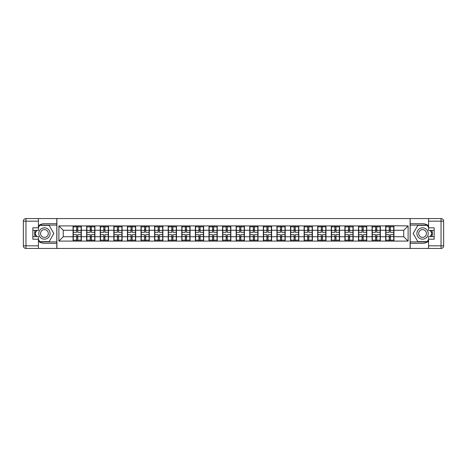 <?xml version="1.0" encoding="UTF-8"?>
<svg xmlns="http://www.w3.org/2000/svg" width="467" height="467" viewBox="0 0 467 467"><rect width="100%" height="100%" fill="white"/><g stroke="black" fill="none" stroke-linecap="round" stroke-linejoin="round"><path stroke-width="0.7" d="M38.422 241.241A9.801 9.801 0 0 0 44.435 243.301L56.805 243.301L56.805 248.444L410.195 248.444L410.195 243.301L422.565 243.301A9.801 9.801 0 0 0 428.578 241.241M428.578 225.759A9.801 9.801 0 0 0 422.565 223.699L410.195 223.699L410.108 218.556L410.108 248.444M410.108 218.556L56.805 218.556L56.805 223.699L44.435 223.699A9.801 9.801 0 0 0 38.422 225.759M56.892 248.444L56.892 218.556M403.745 236.722L403.745 230.278L393.944 230.278L393.944 236.722L403.745 236.722L408.1 241.083L408.1 225.917L385.666 225.66L385.666 230.278L380.354 230.278L380.354 236.722L385.666 236.722L385.666 230.278M408.1 241.083L58.9 241.083L58.9 225.917L73.056 225.917L73.056 230.278L63.255 230.278L63.255 236.722L73.056 236.722L73.056 230.278M385.666 225.917L73.056 225.917M385.666 236.722L385.666 241.083M380.354 236.722L380.354 241.083M380.354 225.917L380.354 230.278M366.758 236.722L372.076 236.722L372.076 230.278L366.758 230.278L366.758 241.083M372.076 236.722L372.076 241.083M372.076 225.917L372.076 230.278M366.758 225.917L366.758 230.278M353.169 236.722L358.481 236.722L358.481 230.278L353.169 230.278L353.169 241.083M358.481 236.722L358.481 241.083M358.481 225.917L358.481 230.278M353.169 225.917L353.169 230.278M339.579 236.722L344.891 236.722L344.891 230.278L339.579 230.278L339.579 241.083M344.891 236.722L344.891 241.083M344.891 225.917L344.891 230.278M339.579 225.917L339.579 230.278M325.984 236.722L331.301 236.722L331.301 230.278L325.984 230.278L325.984 241.083M331.301 236.722L331.301 241.083M331.301 225.917L331.301 230.278M325.984 225.917L325.984 230.278M312.394 236.722L317.706 236.722L317.706 230.278L312.394 230.278L312.394 241.083M317.706 236.722L317.706 241.083M317.706 225.917L317.706 230.278M312.394 225.917L312.394 230.278M298.804 236.722L304.116 236.722L304.116 230.278L298.804 230.278L298.804 241.083M304.116 236.722L304.116 241.083M304.116 225.917L304.116 230.278M298.804 225.917L298.804 230.278M285.209 236.722L290.527 236.722L290.527 230.278L285.209 230.278L285.209 241.083M290.527 236.722L290.527 241.083M290.527 225.917L290.527 230.278M285.209 225.917L285.209 230.278M271.619 236.722L276.931 236.722L276.931 230.278L271.619 230.278L271.619 241.083M276.931 236.722L276.931 241.083M276.931 225.917L276.931 230.278M271.619 225.917L271.619 230.278M258.023 236.722L263.341 236.722L263.341 230.278L258.023 230.278L258.023 241.083M263.341 236.722L263.341 241.083M263.341 225.917L263.341 230.278M258.023 225.917L258.023 230.278M244.434 236.722L249.752 236.722L249.752 230.278L244.434 230.278L244.434 241.083M249.752 236.722L249.752 241.083M249.752 225.917L249.752 230.278M244.434 225.917L244.434 230.278M230.844 236.722L236.156 236.722L236.156 230.278L230.844 230.278L230.844 241.083M236.156 236.722L236.156 241.083M236.156 225.917L236.156 230.278M230.844 225.917L230.844 230.278M217.248 236.722L222.566 236.722L222.566 230.278L217.248 230.278L217.248 241.083M222.566 236.722L222.566 241.083M222.566 225.917L222.566 230.278M217.248 225.917L217.248 230.278M203.659 236.722L208.977 236.722L208.977 230.278L203.659 230.278L203.659 241.083M208.977 236.722L208.977 241.083M208.977 225.917L208.977 230.278M203.659 225.917L203.659 230.278M190.069 236.722L195.381 236.722L195.381 230.278L190.069 230.278L190.069 241.083M195.381 236.722L195.381 241.083M195.381 225.917L195.381 230.278M190.069 225.917L190.069 230.278M176.473 236.722L181.791 236.722L181.791 230.278L176.473 230.278L176.473 241.083M181.791 236.722L181.791 241.083M181.791 225.917L181.791 230.278M176.473 225.917L176.473 230.278M162.884 236.722L168.196 236.722L168.196 230.278L162.884 230.278L162.884 241.083M168.196 236.722L168.196 241.083M168.196 225.917L168.196 230.278M162.884 225.917L162.884 230.278M149.294 236.722L154.606 236.722L154.606 230.278L149.294 230.278L149.294 241.083M154.606 236.722L154.606 241.083M154.606 225.917L154.606 230.278M149.294 225.917L149.294 230.278M135.699 236.722L141.016 236.722L141.016 230.278L135.699 230.278L135.699 241.083M141.016 236.722L141.016 241.083M141.016 225.917L141.016 230.278M135.699 225.917L135.699 230.278M122.109 236.722L127.421 236.722L127.421 230.278L122.109 230.278L122.109 241.083M127.421 236.722L127.421 241.083M127.421 225.917L127.421 230.278M122.109 225.917L122.109 230.278M108.519 236.722L113.831 236.722L113.831 230.278L108.519 230.278L108.519 241.083M113.831 236.722L113.831 241.083M113.831 225.917L113.831 230.278M108.519 225.917L108.519 230.278M94.924 236.722L100.242 236.722L100.242 230.278L94.924 230.278L94.924 241.083M100.242 236.722L100.242 241.083M100.242 225.917L100.242 230.278M94.924 225.917L94.924 230.278M81.334 236.722L86.646 236.722L86.646 230.278L81.334 230.278L81.334 241.083M86.646 236.722L86.646 241.083M86.646 225.917L86.646 230.278M81.334 225.917L81.334 230.278M73.056 236.722L73.056 241.083M63.255 236.722L58.9 241.083M58.9 225.917L63.255 230.278M393.944 236.722L393.944 241.083M393.944 225.917L393.944 230.278M408.1 225.917L403.745 230.278M73.272 230.412L76.629 230.412L76.629 225.876L73.272 225.876L73.272 234.673L76.629 234.673L76.629 236.588L77.761 236.582L77.761 234.673L81.118 234.673L81.118 225.876L77.761 225.876L77.761 226.834L81.118 226.834M76.629 229.151L77.761 229.151M77.761 226.968L76.629 226.968M73.272 232.327L76.629 232.327L76.629 230.412L77.761 230.418L77.761 232.327L81.118 232.327M73.272 226.834L76.629 226.834M76.629 240.032L77.761 240.032M76.629 237.849L77.761 237.849M73.272 241.124L76.629 241.124L76.629 240.166L73.272 240.166L73.272 241.124M73.272 234.673L73.272 236.588L76.629 236.588L76.629 240.166M73.272 236.588L73.272 240.166M81.118 234.673L81.118 241.124L77.761 241.124L77.761 240.166L81.118 240.166M81.118 236.588L77.761 236.588L77.761 240.166M81.118 230.412L77.761 230.412L77.761 226.834M86.868 230.412L90.219 230.412L90.219 225.876L86.868 225.876L86.868 234.673L90.219 234.673L90.219 236.588L91.351 236.582L91.351 234.673L94.708 234.673L94.708 225.876L91.351 225.876L91.351 226.834L94.708 226.834M90.219 229.151L91.351 229.151M91.351 226.968L90.219 226.968M86.868 232.327L90.219 232.327L90.219 230.412L91.351 230.418L91.351 232.327L94.708 232.327M86.868 226.834L90.219 226.834M90.219 240.032L91.351 240.032M90.219 237.849L91.351 237.849M86.868 241.124L90.219 241.124L90.219 240.166L86.868 240.166L86.868 241.124M86.868 234.673L86.868 236.588L90.219 236.588L90.219 240.166M86.868 236.588L86.868 240.166M94.708 234.673L94.708 241.124L91.351 241.124L91.351 240.166L94.708 240.166M94.708 236.588L91.351 236.588L91.351 240.166M94.708 230.412L91.351 230.412L91.351 226.834M100.458 230.412L103.814 230.412L103.814 225.876L100.458 225.876L100.458 234.673L103.814 234.673L103.814 236.588L104.947 236.582L104.947 234.673L108.297 234.673L108.297 225.876L104.947 225.876L104.947 226.834L108.297 226.834M103.814 229.151L104.947 229.151M104.947 226.968L103.814 226.968M100.458 232.327L103.814 232.327L103.814 230.412L104.947 230.418L104.947 232.327L108.297 232.327M100.458 226.834L103.814 226.834M103.814 240.032L104.947 240.032M103.814 237.849L104.947 237.849M100.458 241.124L103.814 241.124L103.814 240.166L100.458 240.166L100.458 241.124M100.458 234.673L100.458 236.588L103.814 236.588L103.814 240.166M100.458 236.588L100.458 240.166M108.297 234.673L108.297 241.124L104.947 241.124L104.947 240.166L108.297 240.166M108.297 236.588L104.947 236.588L104.947 240.166M108.297 230.412L104.947 230.412L104.947 226.834M114.047 230.412L117.404 230.412L117.404 225.876L114.047 225.876L114.047 234.673L117.404 234.673L117.404 236.588L118.536 236.582L118.536 234.673L121.893 234.673L121.893 225.876L118.536 225.876L118.536 226.834L121.893 226.834M117.404 229.151L118.536 229.151M118.536 226.968L117.404 226.968M114.047 232.327L117.404 232.327L117.404 230.412L118.536 230.418L118.536 232.327L121.893 232.327M114.047 226.834L117.404 226.834M117.404 240.032L118.536 240.032M117.404 237.849L118.536 237.849M114.047 241.124L117.404 241.124L117.404 240.166L114.047 240.166L114.047 241.124M114.047 234.673L114.047 236.588L117.404 236.588L117.404 240.166M114.047 236.588L114.047 240.166M121.893 234.673L121.893 241.124L118.536 241.124L118.536 240.166L121.893 240.166M121.893 236.588L118.536 236.588L118.536 240.166M121.893 230.412L118.536 230.412L118.536 226.834M127.643 230.412L130.994 230.412L130.994 225.876L127.643 225.876L127.643 234.673L130.994 234.673L130.994 236.588L132.126 236.582L132.126 234.673L135.483 234.673L135.483 225.876L132.126 225.876L132.126 226.834L135.483 226.834M130.994 229.151L132.126 229.151M132.126 226.968L130.994 226.968M127.643 232.327L130.994 232.327L130.994 230.412L132.126 230.418L132.126 232.327L135.483 232.327M127.643 226.834L130.994 226.834M130.994 240.032L132.126 240.032M130.994 237.849L132.126 237.849M127.643 241.124L130.994 241.124L130.994 240.166L127.643 240.166L127.643 241.124M127.643 234.673L127.643 236.588L130.994 236.588L130.994 240.166M127.643 236.588L127.643 240.166M135.483 234.673L135.483 241.124L132.126 241.124L132.126 240.166L135.483 240.166M135.483 236.588L132.126 236.588L132.126 240.166M135.483 230.412L132.126 230.412L132.126 226.834M141.232 230.412L144.589 230.412L144.589 225.876L141.232 225.876L141.232 234.673L144.589 234.673L144.589 236.588L145.722 236.582L145.722 234.673L149.072 234.673L149.072 225.876L145.722 225.876L145.722 226.834L149.072 226.834M144.589 229.151L145.722 229.151M145.722 226.968L144.589 226.968M141.232 232.327L144.589 232.327L144.589 230.412L145.722 230.418L145.722 232.327L149.072 232.327M141.232 226.834L144.589 226.834M144.589 240.032L145.722 240.032M144.589 237.849L145.722 237.849M141.232 241.124L144.589 241.124L144.589 240.166L141.232 240.166L141.232 241.124M141.232 234.673L141.232 236.588L144.589 236.588L144.589 240.166M141.232 236.588L141.232 240.166M149.072 234.673L149.072 241.124L145.722 241.124L145.722 240.166L149.072 240.166M149.072 236.588L145.722 236.588L145.722 240.166M149.072 230.412L145.722 230.412L145.722 226.834M41.604 238.403A5.662 5.662 0 0 0 49.339 236.331A5.662 5.662 0 0 0 47.266 228.597A5.662 5.662 0 0 0 39.532 230.669A5.662 5.662 0 0 0 41.604 238.403M42.497 236.857A3.876 3.876 0 0 0 47.792 235.438A3.876 3.876 0 0 0 46.373 230.143A3.876 3.876 0 0 0 41.078 231.562A3.876 3.876 0 0 0 42.497 236.857M38.422 227.622L39.73 225.351L49.14 225.351L53.839 233.5L49.14 241.649L39.73 241.649L38.422 239.378M36.811 236.594L35.031 233.5L36.811 230.406M419.734 238.403A5.662 5.662 0 0 0 427.468 236.331A5.662 5.662 0 0 0 425.396 228.597A5.662 5.662 0 0 0 417.661 230.669A5.662 5.662 0 0 0 419.734 238.403M420.627 236.857A3.876 3.876 0 0 0 425.922 235.438A3.876 3.876 0 0 0 424.503 230.143A3.876 3.876 0 0 0 419.208 231.562A3.876 3.876 0 0 0 420.627 236.857M428.578 239.378L427.27 241.649L417.86 241.649L413.161 233.5L417.86 225.351L427.27 225.351L428.578 227.622M430.189 230.406L431.969 233.5L430.189 236.594M35.136 230.406A9.801 9.801 0 0 0 35.136 236.594M56.805 218.556L38.422 218.556L38.422 230.406L32.848 230.406M56.805 248.444L25.965 248.444A2.615 2.615 0 0 1 23.35 245.829L23.35 221.171A2.615 2.615 0 0 1 25.965 218.556L38.422 218.556M56.805 243.301L56.805 223.699M32.848 236.594L38.422 236.594L38.422 248.444M38.422 227.791L32.848 227.791L32.848 239.209L38.422 239.209M56.805 225.094L39.578 225.094L38.422 227.096M38.422 239.904L39.578 241.906L56.805 241.906M36.514 230.406L34.727 233.5L36.514 236.594M431.864 236.594A9.801 9.801 0 0 0 431.864 230.406M410.195 248.444L428.578 248.444L428.578 236.594L434.152 236.594M410.195 218.556L441.035 218.556A2.615 2.615 0 0 1 443.65 221.171L443.65 245.829A2.615 2.615 0 0 1 441.035 248.444L428.578 248.444M410.195 223.699L410.195 243.301M434.152 230.406L428.578 230.406L428.578 218.556M428.578 239.209L434.152 239.209L434.152 227.791L428.578 227.791M410.195 241.906L427.422 241.906L428.578 239.904M428.578 227.096L427.422 225.094L410.195 225.094M430.486 236.594L432.273 233.5L430.486 230.406M154.822 230.412L158.179 230.412L158.179 225.876L154.822 225.876L154.822 234.673L158.179 234.673L158.179 236.588L159.311 236.582L159.311 234.673L162.668 234.673L162.668 225.876L159.311 225.876L159.311 226.834L162.668 226.834M158.179 229.151L159.311 229.151M159.311 226.968L158.179 226.968M154.822 232.327L158.179 232.327L158.179 230.412L159.311 230.418L159.311 232.327L162.668 232.327M154.822 226.834L158.179 226.834M158.179 240.032L159.311 240.032M158.179 237.849L159.311 237.849M154.822 241.124L158.179 241.124L158.179 240.166L154.822 240.166L154.822 241.124M154.822 234.673L154.822 236.588L158.179 236.588L158.179 240.166M154.822 236.588L154.822 240.166M162.668 234.673L162.668 241.124L159.311 241.124L159.311 240.166L162.668 240.166M162.668 236.588L159.311 236.588L159.311 240.166M162.668 230.412L159.311 230.412L159.311 226.834M168.418 230.412L171.768 230.412L171.768 225.876L168.418 225.876L168.418 234.673L171.768 234.673L171.768 236.588L172.901 236.582L172.901 234.673L176.257 234.673L176.257 225.876L172.901 225.876L172.901 226.834L176.257 226.834M171.768 229.151L172.901 229.151M172.901 226.968L171.768 226.968M168.418 232.327L171.768 232.327L171.768 230.412L172.901 230.418L172.901 232.327L176.257 232.327M168.418 226.834L171.768 226.834M171.768 240.032L172.901 240.032M171.768 237.849L172.901 237.849M168.418 241.124L171.768 241.124L171.768 240.166L168.418 240.166L168.418 241.124M168.418 234.673L168.418 236.588L171.768 236.588L171.768 240.166M168.418 236.588L168.418 240.166M176.257 234.673L176.257 241.124L172.901 241.124L172.901 240.166L176.257 240.166M176.257 236.588L172.901 236.588L172.901 240.166M176.257 230.412L172.901 230.412L172.901 226.834M182.007 230.412L185.364 230.412L185.364 225.876L182.007 225.876L182.007 234.673L185.364 234.673L185.364 236.588L186.496 236.582L186.496 234.673L189.847 234.673L189.847 225.876L186.496 225.876L186.496 226.834L189.847 226.834M185.364 229.151L186.496 229.151M186.496 226.968L185.364 226.968M182.007 232.327L185.364 232.327L185.364 230.412L186.496 230.418L186.496 232.327L189.847 232.327M182.007 226.834L185.364 226.834M185.364 240.032L186.496 240.032M185.364 237.849L186.496 237.849M182.007 241.124L185.364 241.124L185.364 240.166L182.007 240.166L182.007 241.124M182.007 234.673L182.007 236.588L185.364 236.588L185.364 240.166M182.007 236.588L182.007 240.166M189.847 234.673L189.847 241.124L186.496 241.124L186.496 240.166L189.847 240.166M189.847 236.588L186.496 236.588L186.496 240.166M189.847 230.412L186.496 230.412L186.496 226.834M195.597 230.412L198.954 230.412L198.954 225.876L195.597 225.876L195.597 234.673L198.954 234.673L198.954 236.588L200.086 236.582L200.086 234.673L203.443 234.673L203.443 225.876L200.086 225.876L200.086 226.834L203.443 226.834M198.954 229.151L200.086 229.151M200.086 226.968L198.954 226.968M195.597 232.327L198.954 232.327L198.954 230.412L200.086 230.418L200.086 232.327L203.443 232.327M195.597 226.834L198.954 226.834M198.954 240.032L200.086 240.032M198.954 237.849L200.086 237.849M195.597 241.124L198.954 241.124L198.954 240.166L195.597 240.166L195.597 241.124M195.597 234.673L195.597 236.588L198.954 236.588L198.954 240.166M195.597 236.588L195.597 240.166M203.443 234.673L203.443 241.124L200.086 241.124L200.086 240.166L203.443 240.166M203.443 236.588L200.086 236.588L200.086 240.166M203.443 230.412L200.086 230.412L200.086 226.834M209.193 230.412L212.543 230.412L212.543 225.876L209.193 225.876L209.193 234.673L212.543 234.673L212.543 236.588L213.676 236.582L213.676 234.673L217.032 234.673L217.032 225.876L213.676 225.876L213.676 226.834L217.032 226.834M212.543 229.151L213.676 229.151M213.676 226.968L212.543 226.968M209.193 232.327L212.543 232.327L212.543 230.412L213.676 230.418L213.676 232.327L217.032 232.327M209.193 226.834L212.543 226.834M212.543 240.032L213.676 240.032M212.543 237.849L213.676 237.849M209.193 241.124L212.543 241.124L212.543 240.166L209.193 240.166L209.193 241.124M209.193 234.673L209.193 236.588L212.543 236.588L212.543 240.166M209.193 236.588L209.193 240.166M217.032 234.673L217.032 241.124L213.676 241.124L213.676 240.166L217.032 240.166M217.032 236.588L213.676 236.588L213.676 240.166M217.032 230.412L213.676 230.412L213.676 226.834M222.782 230.412L226.139 230.412L226.139 225.876L222.782 225.876L222.782 234.673L226.139 234.673L226.139 236.588L227.271 236.582L227.271 234.673L230.622 234.673L230.622 225.876L227.271 225.876L227.271 226.834L230.622 226.834M226.139 229.151L227.271 229.151M227.271 226.968L226.139 226.968M222.782 232.327L226.139 232.327L226.139 230.412L227.271 230.418L227.271 232.327L230.622 232.327M222.782 226.834L226.139 226.834M226.139 240.032L227.271 240.032M226.139 237.849L227.271 237.849M222.782 241.124L226.139 241.124L226.139 240.166L222.782 240.166L222.782 241.124M222.782 234.673L222.782 236.588L226.139 236.588L226.139 240.166M222.782 236.588L222.782 240.166M230.622 234.673L230.622 241.124L227.271 241.124L227.271 240.166L230.622 240.166M230.622 236.588L227.271 236.588L227.271 240.166M230.622 230.412L227.271 230.412L227.271 226.834M236.378 230.412L239.729 230.412L239.729 225.876L236.378 225.876L236.378 234.673L239.729 234.673L239.729 236.588L240.861 236.582L240.861 234.673L244.218 234.673L244.218 225.876L240.861 225.876L240.861 226.834L244.218 226.834M239.729 229.151L240.861 229.151M240.861 226.968L239.729 226.968M236.378 232.327L239.729 232.327L239.729 230.412L240.861 230.418L240.861 232.327L244.218 232.327M236.378 226.834L239.729 226.834M239.729 240.032L240.861 240.032M239.729 237.849L240.861 237.849M236.378 241.124L239.729 241.124L239.729 240.166L236.378 240.166L236.378 241.124M236.378 234.673L236.378 236.588L239.729 236.588L239.729 240.166M236.378 236.588L236.378 240.166M244.218 234.673L244.218 241.124L240.861 241.124L240.861 240.166L244.218 240.166M244.218 236.588L240.861 236.588L240.861 240.166M244.218 230.412L240.861 230.412L240.861 226.834M249.968 230.412L253.324 230.412L253.324 225.876L249.968 225.876L249.968 234.673L253.324 234.673L253.324 236.588L254.457 236.582L254.457 234.673L257.807 234.673L257.807 225.876L254.457 225.876L254.457 226.834L257.807 226.834M253.324 229.151L254.457 229.151M254.457 226.968L253.324 226.968M249.968 232.327L253.324 232.327L253.324 230.412L254.457 230.418L254.457 232.327L257.807 232.327M249.968 226.834L253.324 226.834M253.324 240.032L254.457 240.032M253.324 237.849L254.457 237.849M249.968 241.124L253.324 241.124L253.324 240.166L249.968 240.166L249.968 241.124M249.968 234.673L249.968 236.588L253.324 236.588L253.324 240.166M249.968 236.588L249.968 240.166M257.807 234.673L257.807 241.124L254.457 241.124L254.457 240.166L257.807 240.166M257.807 236.588L254.457 236.588L254.457 240.166M257.807 230.412L254.457 230.412L254.457 226.834M263.557 230.412L266.914 230.412L266.914 225.876L263.557 225.876L263.557 234.673L266.914 234.673L266.914 236.588L268.046 236.582L268.046 234.673L271.403 234.673L271.403 225.876L268.046 225.876L268.046 226.834L271.403 226.834M266.914 229.151L268.046 229.151M268.046 226.968L266.914 226.968M263.557 232.327L266.914 232.327L266.914 230.412L268.046 230.418L268.046 232.327L271.403 232.327M263.557 226.834L266.914 226.834M266.914 240.032L268.046 240.032M266.914 237.849L268.046 237.849M263.557 241.124L266.914 241.124L266.914 240.166L263.557 240.166L263.557 241.124M263.557 234.673L263.557 236.588L266.914 236.588L266.914 240.166M263.557 236.588L263.557 240.166M271.403 234.673L271.403 241.124L268.046 241.124L268.046 240.166L271.403 240.166M271.403 236.588L268.046 236.588L268.046 240.166M271.403 230.412L268.046 230.412L268.046 226.834M277.153 230.412L280.504 230.412L280.504 225.876L277.153 225.876L277.153 234.673L280.504 234.673L280.504 236.588L281.636 236.582L281.636 234.673L284.993 234.673L284.993 225.876L281.636 225.876L281.636 226.834L284.993 226.834M280.504 229.151L281.636 229.151M281.636 226.968L280.504 226.968M277.153 232.327L280.504 232.327L280.504 230.412L281.636 230.418L281.636 232.327L284.993 232.327M277.153 226.834L280.504 226.834M280.504 240.032L281.636 240.032M280.504 237.849L281.636 237.849M277.153 241.124L280.504 241.124L280.504 240.166L277.153 240.166L277.153 241.124M277.153 234.673L277.153 236.588L280.504 236.588L280.504 240.166M277.153 236.588L277.153 240.166M284.993 234.673L284.993 241.124L281.636 241.124L281.636 240.166L284.993 240.166M284.993 236.588L281.636 236.588L281.636 240.166M284.993 230.412L281.636 230.412L281.636 226.834M290.743 230.412L294.099 230.412L294.099 225.876L290.743 225.876L290.743 234.673L294.099 234.673L294.099 236.588L295.232 236.582L295.232 234.673L298.582 234.673L298.582 225.876L295.232 225.876L295.232 226.834L298.582 226.834M294.099 229.151L295.232 229.151M295.232 226.968L294.099 226.968M290.743 232.327L294.099 232.327L294.099 230.412L295.232 230.418L295.232 232.327L298.582 232.327M290.743 226.834L294.099 226.834M294.099 240.032L295.232 240.032M294.099 237.849L295.232 237.849M290.743 241.124L294.099 241.124L294.099 240.166L290.743 240.166L290.743 241.124M290.743 234.673L290.743 236.588L294.099 236.588L294.099 240.166M290.743 236.588L290.743 240.166M298.582 234.673L298.582 241.124L295.232 241.124L295.232 240.166L298.582 240.166M298.582 236.588L295.232 236.588L295.232 240.166M298.582 230.412L295.232 230.412L295.232 226.834M304.332 230.412L307.689 230.412L307.689 225.876L304.332 225.876L304.332 234.673L307.689 234.673L307.689 236.588L308.821 236.582L308.821 234.673L312.178 234.673L312.178 225.876L308.821 225.876L308.821 226.834L312.178 226.834M307.689 229.151L308.821 229.151M308.821 226.968L307.689 226.968M304.332 232.327L307.689 232.327L307.689 230.412L308.821 230.418L308.821 232.327L312.178 232.327M304.332 226.834L307.689 226.834M307.689 240.032L308.821 240.032M307.689 237.849L308.821 237.849M304.332 241.124L307.689 241.124L307.689 240.166L304.332 240.166L304.332 241.124M304.332 234.673L304.332 236.588L307.689 236.588L307.689 240.166M304.332 236.588L304.332 240.166M312.178 234.673L312.178 241.124L308.821 241.124L308.821 240.166L312.178 240.166M312.178 236.588L308.821 236.588L308.821 240.166M312.178 230.412L308.821 230.412L308.821 226.834M317.928 230.412L321.278 230.412L321.278 225.876L317.928 225.876L317.928 234.673L321.278 234.673L321.278 236.588L322.411 236.582L322.411 234.673L325.768 234.673L325.768 225.876L322.411 225.876L322.411 226.834L325.768 226.834M321.278 229.151L322.411 229.151M322.411 226.968L321.278 226.968M317.928 232.327L321.278 232.327L321.278 230.412L322.411 230.418L322.411 232.327L325.768 232.327M317.928 226.834L321.278 226.834M321.278 240.032L322.411 240.032M321.278 237.849L322.411 237.849M317.928 241.124L321.278 241.124L321.278 240.166L317.928 240.166L317.928 241.124M317.928 234.673L317.928 236.588L321.278 236.588L321.278 240.166M317.928 236.588L317.928 240.166M325.768 234.673L325.768 241.124L322.411 241.124L322.411 240.166L325.768 240.166M325.768 236.588L322.411 236.588L322.411 240.166M325.768 230.412L322.411 230.412L322.411 226.834M331.517 230.412L334.874 230.412L334.874 225.876L331.517 225.876L331.517 234.673L334.874 234.673L334.874 236.588L336.007 236.582L336.007 234.673L339.357 234.673L339.357 225.876L336.007 225.876L336.007 226.834L339.357 226.834M334.874 229.151L336.007 229.151M336.007 226.968L334.874 226.968M331.517 232.327L334.874 232.327L334.874 230.412L336.007 230.418L336.007 232.327L339.357 232.327M331.517 226.834L334.874 226.834M334.874 240.032L336.007 240.032M334.874 237.849L336.007 237.849M331.517 241.124L334.874 241.124L334.874 240.166L331.517 240.166L331.517 241.124M331.517 234.673L331.517 236.588L334.874 236.588L334.874 240.166M331.517 236.588L331.517 240.166M339.357 234.673L339.357 241.124L336.007 241.124L336.007 240.166L339.357 240.166M339.357 236.588L336.007 236.588L336.007 240.166M339.357 230.412L336.007 230.412L336.007 226.834M345.107 230.412L348.464 230.412L348.464 225.876L345.107 225.876L345.107 234.673L348.464 234.673L348.464 236.588L349.596 236.582L349.596 234.673L352.953 234.673L352.953 225.876L349.596 225.876L349.596 226.834L352.953 226.834M348.464 229.151L349.596 229.151M349.596 226.968L348.464 226.968M345.107 232.327L348.464 232.327L348.464 230.412L349.596 230.418L349.596 232.327L352.953 232.327M345.107 226.834L348.464 226.834M348.464 240.032L349.596 240.032M348.464 237.849L349.596 237.849M345.107 241.124L348.464 241.124L348.464 240.166L345.107 240.166L345.107 241.124M345.107 234.673L345.107 236.588L348.464 236.588L348.464 240.166M345.107 236.588L345.107 240.166M352.953 234.673L352.953 241.124L349.596 241.124L349.596 240.166L352.953 240.166M352.953 236.588L349.596 236.588L349.596 240.166M352.953 230.412L349.596 230.412L349.596 226.834M358.703 230.412L362.053 230.412L362.053 225.876L358.703 225.876L358.703 234.673L362.053 234.673L362.053 236.588L363.186 236.582L363.186 234.673L366.542 234.673L366.542 225.876L363.186 225.876L363.186 226.834L366.542 226.834M362.053 229.151L363.186 229.151M363.186 226.968L362.053 226.968M358.703 232.327L362.053 232.327L362.053 230.412L363.186 230.418L363.186 232.327L366.542 232.327M358.703 226.834L362.053 226.834M362.053 240.032L363.186 240.032M362.053 237.849L363.186 237.849M358.703 241.124L362.053 241.124L362.053 240.166L358.703 240.166L358.703 241.124M358.703 234.673L358.703 236.588L362.053 236.588L362.053 240.166M358.703 236.588L358.703 240.166M366.542 234.673L366.542 241.124L363.186 241.124L363.186 240.166L366.542 240.166M366.542 236.588L363.186 236.588L363.186 240.166M366.542 230.412L363.186 230.412L363.186 226.834M372.292 230.412L375.649 230.412L375.649 225.876L372.292 225.876L372.292 234.673L375.649 234.673L375.649 236.588L376.781 236.582L376.781 234.673L380.132 234.673L380.132 225.876L376.781 225.876L376.781 226.834L380.132 226.834M375.649 229.151L376.781 229.151M376.781 226.968L375.649 226.968M372.292 232.327L375.649 232.327L375.649 230.412L376.781 230.418L376.781 232.327L380.132 232.327M372.292 226.834L375.649 226.834M375.649 240.032L376.781 240.032M375.649 237.849L376.781 237.849M372.292 241.124L375.649 241.124L375.649 240.166L372.292 240.166L372.292 241.124M372.292 234.673L372.292 236.588L375.649 236.588L375.649 240.166M372.292 236.588L372.292 240.166M380.132 234.673L380.132 241.124L376.781 241.124L376.781 240.166L380.132 240.166M380.132 236.588L376.781 236.588L376.781 240.166M380.132 230.412L376.781 230.412L376.781 226.834M385.882 230.412L389.239 230.412L389.239 225.876L385.882 225.876L385.882 234.673L389.239 234.673L389.239 236.588L390.371 236.582L390.371 234.673L393.728 234.673L393.728 225.876L390.371 225.876L390.371 226.834L393.728 226.834M389.239 229.151L390.371 229.151M390.371 226.968L389.239 226.968M385.882 232.327L389.239 232.327L389.239 230.412L390.371 230.418L390.371 232.327L393.728 232.327M385.882 226.834L389.239 226.834M389.239 240.032L390.371 240.032M389.239 237.849L390.371 237.849M385.882 241.124L389.239 241.124L389.239 240.166L385.882 240.166L385.882 241.124M385.882 234.673L385.882 236.588L389.239 236.588L389.239 240.166M385.882 236.588L385.882 240.166M393.728 234.673L393.728 241.124L390.371 241.124L390.371 240.166L393.728 240.166M393.728 236.588L390.371 236.588L390.371 240.166M393.728 230.412L390.371 230.412L390.371 226.834M38.422 221.171L25.965 221.171L25.965 245.829L38.422 245.829M23.35 221.171L25.965 221.171L25.965 218.556M25.965 248.444L25.965 245.829L23.35 245.829M428.578 245.829L441.035 245.829L441.035 221.171L428.578 221.171M443.65 245.829L441.035 245.829L441.035 248.444M441.035 218.556L441.035 221.171L443.65 221.171"/></g></svg>
